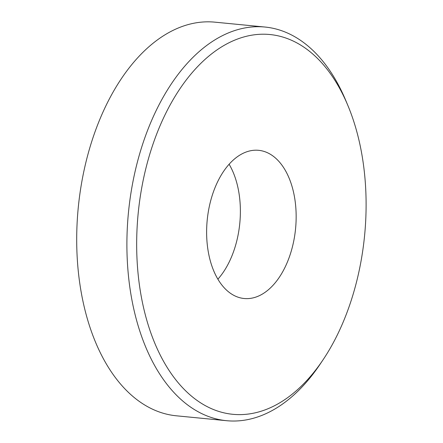 <?xml version="1.0" encoding="UTF-8"?>
<svg xmlns="http://www.w3.org/2000/svg" width="443" height="443" viewBox="0 0 443 443"><rect width="100%" height="100%" fill="white"/><g stroke="black" fill="none" stroke-linecap="round" stroke-linejoin="round"><path stroke-width="0.66" d="M323.074 359.766L320.123 364.174A197.761 117.91 -84.4 0 1 238.589 420.85A197.761 117.91 -84.4 0 1 226.628 420.7L176.436 415.811A197.761 117.91 -84.4 0 1 76.921 227.492A197.761 117.91 -84.4 0 1 214.794 22.15L264.992 27.04A197.761 117.91 -84.4 0 1 345.811 100.555L347.86 105.451A190.783 113.751 95.6 0 0 258.358 34.388A190.783 113.751 95.6 0 0 136.881 232.63A190.783 113.751 95.6 0 0 244.42 414.443A190.783 113.751 95.6 0 0 323.074 359.766A190.783 113.751 95.6 0 0 347.86 105.451M226.628 420.7A197.761 117.91 -84.4 0 1 127.119 232.387A197.761 117.91 -84.4 0 1 253.031 26.896A197.761 117.91 -84.4 0 1 264.992 27.04M217.901 279.173A74.452 44.389 95.6 0 0 240.3 215.774A74.452 44.389 95.6 0 0 229.103 164.22M296.074 221.212A74.452 44.389 -84.4 0 1 244.165 298.516A74.452 44.389 -84.4 0 1 206.704 227.619A74.452 44.389 -84.4 0 1 258.607 150.315A74.452 44.389 -84.4 0 1 296.074 221.212"/></g></svg>
